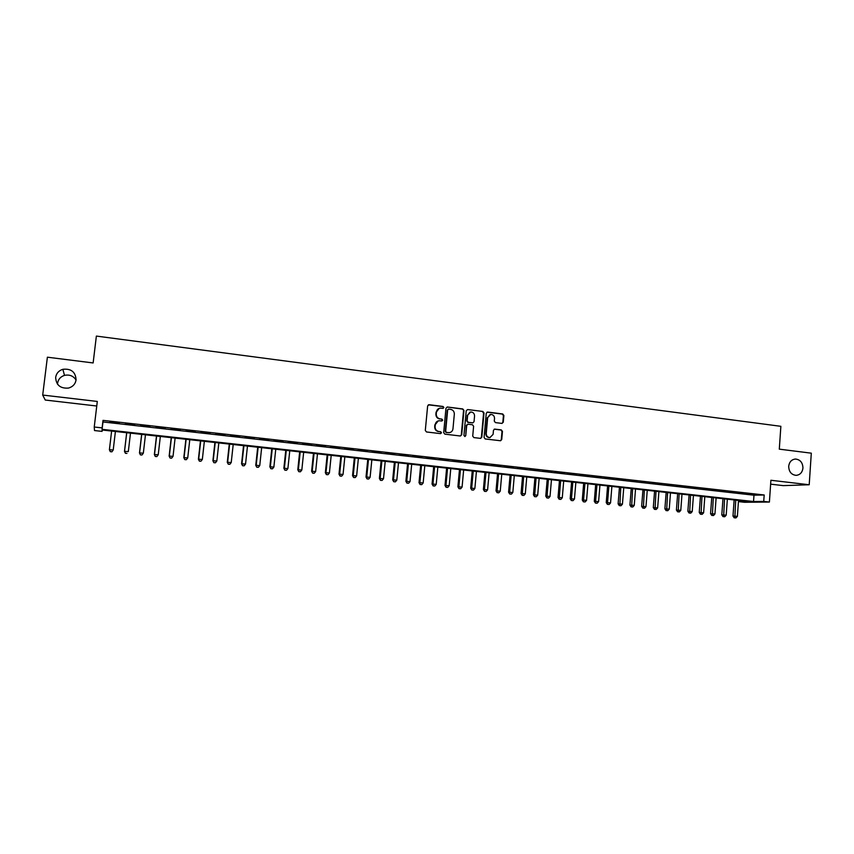 <?xml version="1.0" encoding="UTF-8"?>
<svg xmlns="http://www.w3.org/2000/svg" width="854" height="854" viewBox="0 0 854 854"><rect width="100%" height="100%" fill="white"/><g stroke="black" fill="none" stroke-linecap="round" stroke-linejoin="round"><path stroke-width="1.28" d="M443.877 407.529L443.055 406.472L429.082 404.711L427.64 405.906L425.303 430.448L426.498 431.964L440.504 433.629L441.507 432.786L440.685 431.729L438.871 431.516C436.351 430.939 435.081 429.327 435.081 426.648L435.273 424.609C435.625 422.399 436.874 421.107 439.009 420.755L441.881 420.99L442.703 420.147L441.87 419.09L440.066 418.866C437.536 418.289 436.277 416.667 436.266 413.998L436.458 411.959C436.81 409.781 438.038 408.511 440.13 408.127L443.087 408.372L443.877 407.529M443.034 408.372L443.493 407.646L442.671 406.579L428.356 404.828M440.6 433.64L441.123 432.871L440.301 431.814L438.871 431.516M441.817 420.99L442.308 420.253L441.486 419.186L440.066 418.866M788.69 466.327C788.904 471.792 791.391 474.803 796.163 475.358C800.07 474.909 802.333 472.475 802.952 468.056C802.728 462.548 800.209 459.548 795.384 459.036C791.53 459.527 789.299 461.95 788.69 466.327M55.659 377.383C56.076 385.101 60.346 388.666 68.469 388.079C72.803 386.83 75.344 384.097 76.081 379.87C75.579 371.96 71.17 368.437 62.854 369.302C58.755 370.625 56.353 373.326 55.659 377.383M76.059 380.03C73.348 375.899 69.494 374.351 64.498 375.376C60.581 376.657 58.285 379.24 57.613 383.126L57.549 384.257M501.885 423.403L503.273 422.218L503.881 415.471L502.728 413.966L487.666 412.076L486.257 413.261L484.069 437.451L485.232 438.956L500.561 440.76L501.725 439.564L502.462 431.387L501.298 429.893L494.615 429.103L493.463 430.299L493.1 434.355L489.961 437.558C487.57 437.397 486.321 436.052 486.236 433.533L487.677 417.606L490.708 414.436C493.153 414.553 494.423 415.887 494.53 418.46L494.285 421.107L495.448 422.602L501.885 423.403M763.732 501.415L769.401 502.045L744.624 502.28L739.137 501.682L748.883 501.576L102.074 430L102.053 431.387L94.516 430.555L94.239 427.011L102.117 427.886L102.096 429.338L753.538 501.522L763.732 501.415L764.181 494.989L103.014 420.371L102.117 427.886M94.239 427.011L97.303 401.444L42.7 395.06L47.386 357.196L93.139 362.95L96.374 336.081L780.866 426.317L779.296 449.151L811.3 453.175L809.208 484.752L770.906 480.268L769.401 502.045M463.946 410.454L462.772 408.949L447.411 407.016L445.969 408.201L443.685 432.636L444.87 434.152L460.274 435.988L461.704 434.782L463.946 410.454L462.366 409.055L447.112 407.016M467.629 409.557L482.852 411.468L484.015 412.973L481.816 437.184L480.631 438.39L473.885 437.6L472.721 436.106L473.618 426.253L472.454 424.748L468.12 424.214L466.7 425.409L465.75 435.679L464.928 436.522L463.935 435.465L466.22 410.742L467.629 409.557L482.852 411.468M770.639 484.154L783.257 485.627L809.208 484.752M42.7 395.06L45.241 400.035L96.758 406.013M119.293 422.986L109.995 421.929L119.24 423.242M134.708 424.716L125.399 423.936L134.708 424.716M150.005 426.445L140.718 425.655L150.005 426.445M165.206 428.153L155.93 427.374L165.206 428.153M180.301 429.861L171.046 429.071L180.301 429.861M195.278 431.548L186.044 430.768L195.278 431.548M210.169 433.224L200.946 432.444L210.169 433.224M224.944 434.889L215.752 434.11L224.944 434.889M239.622 436.543L230.441 435.764L239.622 436.543M254.204 438.187L245.045 437.408L254.204 438.187M268.679 439.821L259.541 439.041L268.679 439.821M283.058 441.433L273.942 440.664L283.058 441.433M297.341 443.045L288.246 442.276L297.341 443.045M311.529 444.646L302.444 443.877L311.529 444.646M325.62 446.236L316.556 445.468L325.62 446.236M339.625 447.806L330.573 447.037L339.625 447.806M353.524 449.375L344.493 448.606L353.524 449.375M367.337 450.933L358.317 450.165L367.337 450.933M381.055 452.481L372.056 451.713L381.055 452.481M394.687 454.018L385.709 453.25L394.687 454.018M408.223 455.545L399.266 454.776L408.223 455.545M421.673 457.061L412.728 456.292L421.673 457.061M435.028 458.566L426.114 457.797L435.028 458.566M448.307 460.06L439.404 459.303L448.307 460.06M461.491 461.544L452.609 460.786L461.491 461.544M474.6 463.017L465.729 462.26L474.6 463.017M487.613 464.491L478.763 463.733L487.613 464.491M500.551 465.942L491.712 465.195L500.551 465.942M513.403 467.394L504.586 466.636L513.403 467.394M526.171 468.835L517.375 468.077L526.171 468.835M538.853 470.266L530.078 469.508L538.853 470.266M551.46 471.686L542.696 470.938L551.46 471.686M563.992 473.095L555.239 472.347L563.992 473.095M576.439 474.493L567.707 473.746L576.439 474.493M588.801 475.891L580.09 475.144L588.801 475.891M601.099 477.279L592.398 476.532L601.099 477.279M613.311 478.656L604.632 477.909L613.311 478.656M625.448 480.023L616.791 479.275L625.448 480.023M637.511 481.378L628.875 480.642L637.511 481.378M649.499 482.734L640.874 481.987L649.499 482.734M661.412 484.069L652.808 483.332L661.412 484.069M673.251 485.403L664.658 484.666L673.251 485.403M685.015 486.737L676.443 486.001L685.015 486.737M696.715 488.05L688.153 487.314L696.715 488.05M708.34 489.363L699.8 488.627L708.34 489.363M719.89 490.666L711.371 489.929L719.89 490.666M731.376 491.957L722.868 491.221L731.376 491.957M742.788 493.238L734.301 492.512L742.788 493.238M103.014 420.371L102.971 421.961L753.986 495.203L764.181 494.989M745.659 493.793L754.125 494.519L745.659 493.793M739.222 500.497L739.137 501.682M102.213 430.021L102.053 431.387M102.971 421.961L102.096 429.338M753.986 495.203L753.538 501.522M439.234 408.329L436.458 411.959M439.682 418.962C437.163 418.396 435.892 416.773 435.892 414.105L436.084 412.066M438.187 420.915L435.273 424.609M438.497 431.601C435.967 431.035 434.707 429.413 434.697 426.744L434.889 424.705M460.466 435.988L461.299 434.867L463.541 410.571M448.67 409.087L447.667 409.92L445.66 431.355L446.482 432.423L449.183 432.668C451.339 432.327 452.609 431.046 452.972 428.804L454.328 414.179C454.328 411.521 453.068 409.909 450.56 409.333L448.67 409.087M448.169 409.173L447.667 409.92M449.524 432.626L446.098 432.508L445.265 431.451L447.272 410.037M480.556 438.39L481.389 437.269L483.588 413.08L482.425 411.575M467.522 424.289L466.284 425.505L465.75 435.679M464.822 436.522L465.345 435.764M474.557 416.047C474.45 413.453 473.159 412.108 470.682 412.002L467.64 415.183L467.117 420.819L468.291 422.324L472.881 422.858L474.045 421.662L474.557 416.047M469.978 412.151L467.64 415.183M472.796 422.879L467.885 422.42L466.711 420.915L467.234 415.29M490.047 414.574L487.677 417.606M490.1 437.547L489.534 437.632C487.132 437.472 485.894 436.138 485.809 433.618L487.25 417.713M500.455 440.76L501.277 439.639L502.013 431.473L500.86 429.978L494.252 429.188M502.056 423.403L502.825 422.314L503.433 415.567L502.28 414.073L487.004 412.172M110.337 451.638L111.853 451.798L110.337 451.638L109.429 449.578L111.618 431.056L109.397 449.748L113.219 449.983L115.407 431.473M111.853 451.798L113.219 449.983L111.842 451.873M110.326 451.713L109.397 449.748M126.68 432.722L124.492 451.35L128.324 451.585L130.481 433.149M126.723 432.732L124.556 451.19L125.421 453.303L126.958 453.399L125.453 453.239M125.421 453.303L124.492 451.35M141.636 434.376L139.48 452.951L143.333 453.186L145.458 434.803M141.732 434.387L139.586 452.78L140.408 454.894L141.956 454.99L140.462 454.83M143.333 453.186L141.956 454.99M140.408 454.894L139.48 452.951M156.485 436.02L154.36 454.531L158.236 454.766L160.338 436.447M156.624 436.042L154.521 454.371L155.3 456.474L156.858 456.57L155.364 456.41M158.236 454.766L156.858 456.57M155.3 456.474L154.36 454.531M171.238 437.654L169.145 456.1L173.031 456.346L175.102 438.081M171.419 437.675L169.338 455.951L170.095 458.043L171.654 458.139L170.17 457.979M173.031 456.346L171.654 458.139M170.095 458.043L169.145 456.1M185.894 439.276L183.823 457.669L187.731 457.904L189.78 439.703M186.119 439.298L184.069 457.52L184.784 459.591L186.343 459.698L184.88 459.537M187.731 457.904L186.343 459.698M184.784 459.591L183.823 457.669M200.455 440.888L198.406 459.217L202.334 459.463L204.352 441.315M200.711 440.92L198.694 459.068L199.377 461.139L200.946 461.235L199.484 461.085M202.334 459.463L200.946 461.235M199.377 461.139L198.406 459.217M214.909 442.489L212.892 460.754L216.831 461L218.827 442.916M215.219 442.521L213.212 460.616L213.863 462.676L215.443 462.772L214.002 462.622M216.831 461L215.443 462.772M213.863 462.676L212.892 460.754M229.267 444.08L227.281 462.281L231.231 462.537L233.206 444.507M229.619 444.112L227.644 462.153L228.264 464.202L229.843 464.298L228.402 464.149M231.231 462.537L229.843 464.298M228.264 464.202L227.281 462.281M243.539 445.649L241.565 463.807L245.536 464.053L247.479 446.087M243.924 445.692L241.97 463.679L242.557 465.718L244.148 465.814L242.717 465.665M245.536 464.053L244.148 465.814M242.557 465.718L241.565 463.807M257.705 447.218L255.762 465.313L259.755 465.569L261.666 447.656M258.132 447.272L256.211 465.195L256.766 467.223L258.356 467.319L256.937 467.17M259.755 465.569L258.356 467.319M256.766 467.223L255.762 465.313M271.785 448.777L269.864 466.818L273.867 467.074L275.757 449.215M272.245 448.83L270.344 466.7L270.867 468.718L272.469 468.814L271.06 468.665M273.867 467.074L272.469 468.814M270.867 468.718L269.864 466.818M285.77 450.325L283.87 468.302L287.894 468.558L289.762 450.773M286.271 450.378L284.393 468.184L284.884 470.202L286.496 470.298L285.097 470.159M287.894 468.558L286.496 470.298M284.884 470.202L283.87 468.302M299.658 451.862L297.79 469.785L301.825 470.042L303.661 452.31M300.202 451.926L298.345 469.679L298.804 471.675L300.427 471.782L299.028 471.632M301.825 470.042L300.427 471.782M298.804 471.675L297.79 469.785M313.461 453.389L311.614 471.259L315.66 471.515L317.474 453.837M314.037 453.453L312.212 471.152L312.639 473.137L314.261 473.244L312.874 473.095M315.66 471.515L314.261 473.244M312.639 473.137L311.614 471.259M327.167 454.904L325.342 472.71L329.409 472.977L331.203 455.353M327.776 454.979L325.982 472.614L326.377 474.589L328 474.696L326.634 474.557M329.409 472.977L328 474.696M326.377 474.589L325.342 472.71M340.789 456.42L338.995 474.162L343.062 474.429L344.835 456.869M341.44 456.484L339.657 474.066L340.031 476.041L341.664 476.148L340.298 475.998M343.062 474.429L341.664 476.148M340.031 476.041L338.995 474.162M354.314 457.915L352.542 475.603L356.63 475.87L358.381 458.363M355.008 457.99L353.246 475.518L353.588 477.471L355.232 477.578L353.876 477.439M356.63 475.87L355.232 477.578M353.588 477.471L352.542 475.603M367.764 459.399L366.014 477.034L370.113 477.311L371.842 459.847M368.48 459.484L366.75 476.948L367.06 478.902L368.704 479.009L367.359 478.87M370.113 477.311L368.704 479.009M367.06 478.902L366.014 477.034M381.119 460.882L379.389 478.464L383.51 478.731L385.207 461.331M381.877 460.957L380.169 478.379L380.446 480.322L382.101 480.428L380.767 480.29M383.51 478.731L382.101 480.428M380.446 480.322L379.389 478.464M394.388 462.345L392.691 479.873L396.811 480.151L398.498 462.804M395.178 462.43L393.491 479.799L393.747 481.731L395.402 481.837L394.078 481.699M396.811 480.151L395.402 481.837M393.747 481.731L392.691 479.873M407.571 463.807L405.896 481.282L410.037 481.56L411.692 464.256M408.404 463.893L406.739 481.208L406.963 483.129L408.618 483.236L407.305 483.097M410.037 481.56L408.618 483.236M406.963 483.129L405.896 481.282M420.67 465.259L419.015 482.67L423.168 482.948L424.801 465.708M421.534 465.355L419.89 482.606L420.093 484.517L421.759 484.634L420.446 484.496M423.168 482.948L421.759 484.634M420.093 484.517L419.015 482.67M433.693 466.7L432.06 484.058L436.223 484.346L437.835 467.149M434.59 466.796L432.967 483.994L433.138 485.905L434.803 486.011L433.501 485.873M436.223 484.346L434.803 486.011M433.138 485.905L432.06 484.058M446.631 468.131L445.009 485.435L449.193 485.723L450.784 468.59M447.549 468.227L445.959 485.382L446.098 487.271L447.774 487.388L446.482 487.25M449.193 485.723L447.774 487.388M446.098 487.271L445.009 485.435M459.484 469.551L457.893 486.812L462.078 487.09L463.647 470.01M460.434 469.657L458.865 486.748L458.982 488.637L460.658 488.755L459.377 488.616M462.078 487.09L460.658 488.755M458.982 488.637L457.893 486.812M472.251 470.96L470.682 488.168L474.877 488.456L476.425 471.429M473.244 471.066L471.686 488.114L471.782 489.993L473.458 490.111L472.187 489.972M474.877 488.456L473.458 490.111M471.782 489.993L470.682 488.168M484.944 472.369L483.396 489.523L487.602 489.812L489.128 472.828M485.969 472.475L484.431 489.47L484.496 491.338L486.182 491.456L484.912 491.317M487.602 489.812L486.182 491.456M484.496 491.338L483.396 489.523M497.551 473.767L496.025 490.869L500.252 491.157L501.757 474.226M498.608 473.874L497.092 490.815L497.135 492.683L498.821 492.79L497.562 492.662M500.252 491.157L498.821 492.79M497.135 492.683L496.025 490.869M510.084 475.144L508.578 492.203L512.816 492.491L514.3 475.614M511.172 475.272L509.678 492.16L509.699 494.007L511.386 494.124L510.137 493.996M512.816 492.491L511.386 494.124M509.699 494.007L508.578 492.203M522.541 476.532L521.057 493.527L525.295 493.815L526.769 476.991M523.651 476.649L522.178 495.331L523.876 495.448L522.627 495.32M525.295 493.815L523.876 495.448M522.178 495.331L521.057 493.527M534.914 477.898L533.451 494.84L537.7 495.139L539.152 478.368M536.066 478.026L534.572 496.644L536.28 496.761L535.042 496.633M537.7 495.139L536.28 496.761M534.572 496.644L533.451 494.84M547.222 479.254L545.77 496.153L550.029 496.452L551.46 479.724M548.396 479.382L546.902 497.946L548.61 498.063L547.382 497.935M550.029 496.452L548.61 498.063M546.902 497.946L545.77 496.153M559.445 480.61L558.014 497.455L562.284 497.754L563.693 481.08M560.64 480.738L559.156 499.248L560.864 499.366L559.637 499.238M562.284 497.754L560.864 499.366M559.156 499.248L558.014 497.455M571.593 481.955L570.184 498.747L574.464 499.046L575.852 482.425M572.82 482.094L571.326 500.54L573.034 500.657L571.828 500.529M574.464 499.046L573.034 500.657M571.326 500.54L570.184 498.747M583.666 483.289L582.279 500.038L586.57 500.337L587.936 483.759M584.926 483.428L583.421 501.821L585.139 501.938L583.933 501.81M586.57 500.337L585.139 501.938M583.421 501.821L582.279 500.038M595.665 484.613L594.299 501.319L598.601 501.618L599.946 485.093M596.957 484.762L595.451 503.091L597.17 503.209L595.964 503.081M598.601 501.618L597.17 503.209M595.451 503.091L594.299 501.319M607.589 485.937L606.244 502.59L610.557 502.889L611.88 486.417M608.902 486.086L607.397 504.362L609.126 504.479L607.931 504.351M610.557 502.889L609.126 504.479M607.397 504.362L606.244 502.59M619.449 487.25L618.115 503.849L622.438 504.148L623.751 487.73M620.783 487.399L619.823 505.611L619.278 505.611L621.007 505.739L619.823 505.611M622.438 504.148L621.007 505.739M619.278 505.611L618.115 503.849M631.234 488.552L629.921 505.098L634.244 505.408L635.536 489.032M632.601 488.701L631.629 506.86L631.085 506.87L632.814 506.988L631.629 506.86M634.244 505.408L632.814 506.988M631.085 506.87L629.921 505.098M642.945 489.854L641.642 506.347L645.976 506.657L647.257 490.324M644.332 490.004L643.382 508.109L642.816 508.109L644.546 508.237L643.382 508.109M645.976 506.657L644.546 508.237M642.816 508.109L641.642 506.347M654.58 491.135L653.299 507.586L657.644 507.895L658.904 491.616M656 491.296L655.05 509.347L654.474 509.347L656.214 509.464L655.05 509.347M657.644 507.895L656.214 509.464M654.474 509.347L653.299 507.586M666.152 492.416L664.892 508.824L669.248 509.133L670.486 492.897M667.593 492.577L666.654 510.575L666.067 510.575L667.807 510.692L666.654 510.575M669.248 509.133L667.807 510.692M666.067 510.575L664.892 508.824M677.649 493.687L676.411 510.051L680.777 510.361L681.994 494.167M679.122 493.858L678.183 511.792L677.596 511.792L679.336 511.92L678.183 511.792M680.777 510.361L679.336 511.92M677.596 511.792L676.411 510.051M689.082 494.957L687.865 511.268L692.231 511.578L693.437 495.437M690.576 495.117L689.648 513.008L689.05 513.008L690.79 513.126L689.648 513.008M692.231 511.578L690.79 513.126M689.05 513.008L687.865 511.268M700.451 496.217L699.245 512.475L703.621 512.784L704.806 496.697M701.967 496.377L701.049 514.215L700.429 514.215L702.18 514.332L701.049 514.215M703.621 512.784L702.18 514.332M700.429 514.215L699.245 512.475M711.745 497.466L710.56 513.681L714.937 513.991L716.111 497.946M713.293 497.636L712.375 515.421L711.745 515.41L713.506 515.538L712.375 515.421M714.937 513.991L713.506 515.538M711.745 515.41L710.56 513.681M722.975 498.704L721.801 514.877L726.188 515.186L727.352 499.184M724.544 498.875L723.637 516.606L722.996 516.606L724.758 516.734L723.637 516.606M726.188 515.186L724.758 516.734M722.996 516.606L721.801 514.877M734.141 499.942L732.988 516.062L737.376 516.382L738.518 500.423M735.732 500.113L734.824 517.791L734.184 517.791L735.945 517.919L734.824 517.791M737.376 516.382L735.945 517.919M734.184 517.791L732.988 516.062M64.498 375.376L62.854 369.302"/></g></svg>
